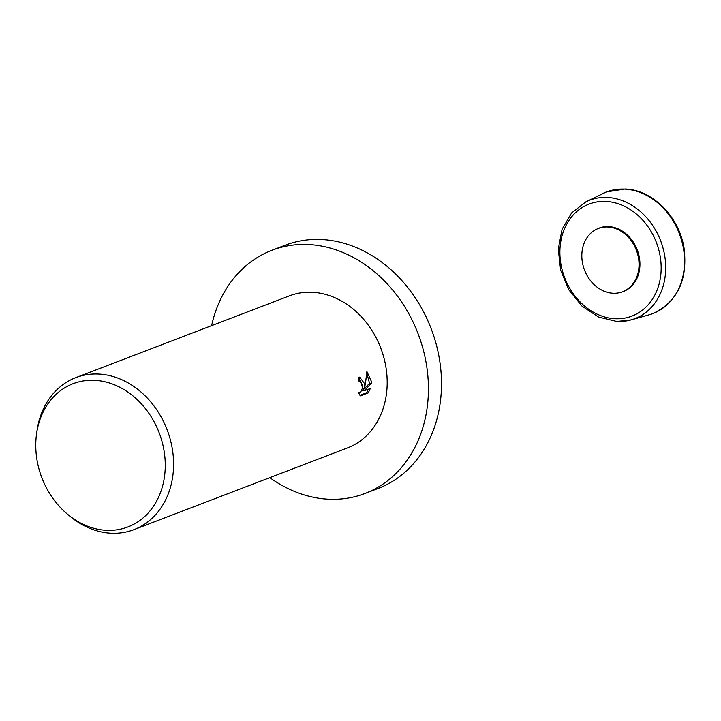 <?xml version="1.0" encoding="UTF-8"?>
<svg xmlns="http://www.w3.org/2000/svg" width="721" height="721" viewBox="0 0 721 721"><rect width="100%" height="100%" fill="white"/><g stroke="black" fill="none" stroke-linecap="round" stroke-linejoin="round"><path stroke-width="1.08" d="M581.946 258.794A33.887 27.759 69.1 0 1 596.42 229.305A33.887 27.759 69.1 0 1 638.923 261.444A33.887 27.759 69.1 0 1 620.574 292.411A33.887 27.759 69.1 0 1 581.946 258.794M620.574 292.411L621.421 292.176A33.959 27.822 -110.9 0 0 639.815 261.128A33.959 27.822 -110.9 0 0 597.204 228.917L596.42 229.305M211.632 325.64A130.204 106.654 69.1 0 1 271.934 250.277A130.204 106.654 69.1 0 1 427.95 376.966A130.204 106.654 69.1 0 1 365.024 493.47A130.204 106.654 69.1 0 1 269.816 477.635M271.934 250.277L285.011 245.266A130.204 106.654 69.1 0 1 441.027 371.964A130.204 106.654 69.1 0 1 378.101 488.468L365.024 493.47M364.556 383.608L364.502 388.286L365.484 383.257L366.89 371.486L371.225 381.058L371.252 383.41L364.069 390.854L370.342 388.448L368.242 392.9L360.5 395.865L358.31 392.467L359.716 392.53L360.915 391.638L362.528 387.898L362.645 385.618L360.428 381.166L358.932 381.103A81.374 66.656 -110.9 0 0 358.364 377.326L359.635 377.119L364.556 383.608M36.636 433.303L37.086 430.284A81.374 66.656 69.1 0 1 75.786 377.642A81.374 66.656 69.1 0 1 173.292 456.826A81.374 66.656 69.1 0 1 133.971 529.638A81.374 66.656 69.1 0 1 70.009 516.29L67.657 514.343A76.678 62.808 69.1 0 1 36.05 452.31A76.678 62.808 69.1 0 1 36.636 433.303A76.678 62.808 69.1 0 1 102.815 381.319A76.678 62.808 69.1 0 1 164.983 458.304A76.678 62.808 69.1 0 1 135.242 523.446A76.678 62.808 69.1 0 1 67.657 514.343M75.786 377.642L289.382 295.871A81.374 66.656 69.1 0 1 386.898 375.055A81.374 66.656 69.1 0 1 347.567 447.876L133.971 529.638M359.959 395.333L366.511 392.828L368.242 392.9M358.779 377.2L362.789 388.204L364.502 388.286M366.511 392.828L368.332 389.214M364.069 390.854L362.348 390.773L369.54 383.338L366.773 373.045M369.54 383.338L371.252 383.41M602.657 193.589A65.097 53.327 69.1 0 1 624.467 189.118A65.097 53.327 69.1 0 1 684.319 255.333A65.097 53.327 69.1 0 1 649.071 314.834L652.956 313.545C677.677 301.711 688.014 279.721 683.977 247.591C678.93 216.435 652.163 189.65 624.963 189.01L606.406 191.948L585.948 201.799A63.394 51.93 69.1 0 1 607.19 197.455A63.394 51.93 69.1 0 1 665.474 261.93A63.394 51.93 69.1 0 1 631.145 319.881A63.394 51.93 69.1 0 1 617.167 321.449M605.811 201.429A59.969 49.127 69.1 0 1 660.95 262.426A59.969 49.127 69.1 0 1 615.247 318.736A59.969 49.127 69.1 0 1 560.109 257.73A59.969 49.127 69.1 0 1 605.811 201.429M585.948 201.799L571.654 212.893L562.083 229.296L558.27 249.096L560.614 270.051L568.824 289.797L581.973 306.092L598.601 317.078L616.852 321.485L631.145 319.881L649.071 314.834M359.689 380.976L358.905 380.94M358.995 392.657L358.373 392.621"/></g></svg>
